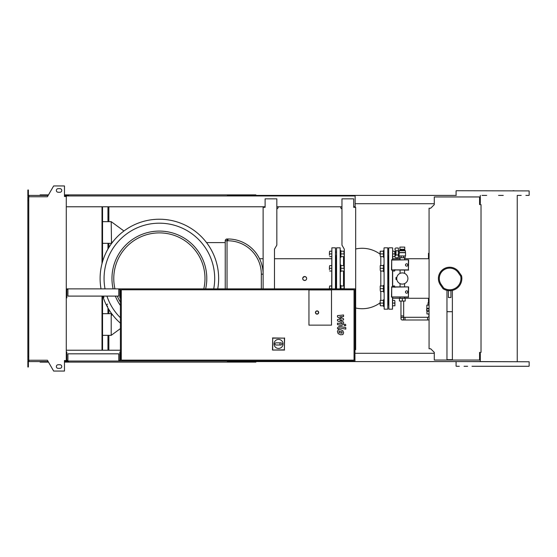 <?xml version="1.0" encoding="UTF-8"?>
<svg xmlns="http://www.w3.org/2000/svg" width="557" height="557" viewBox="0 0 557 557"><rect width="100%" height="100%" fill="white"/><g stroke="black" fill="none" stroke-linecap="round" stroke-linejoin="round"><path stroke-width="0.84" d="M341.998 333.197L341.998 331.784L339.039 331.213L339.039 332.626L341.998 333.197M342.889 330.781L340.529 329.633L338.155 329.855L337.403 331.596L338.155 333.629L340.529 334.785L342.889 334.555L343.634 332.808L342.889 330.781M345.8 327.613L339.22 326.332L337.472 327.774L337.472 328.637L338.76 328.888L339.31 327.871L345.8 329.131L345.8 327.613M344.087 325.058L345.006 325.984L345.925 325.058L345.006 324.139L344.087 325.058M337.472 316.968L341.295 318.98L337.472 319.516L337.472 320.839L342.277 323.025L342.283 323.499L341.733 323.93L337.472 323.116L337.472 324.634L341.831 325.469L343.572 324.028L343.565 322.009L339.798 320.491L343.565 319.976L343.565 318.785L339.798 316.815L343.565 316.564L343.565 314.997L337.472 315.638L337.472 316.968M427.574 320.003L427.574 317.302L405.023 317.302L405.023 320.003L427.574 320.003A4.059 4.059 0 0 0 429.064 319.725M427.574 317.302A1.351 1.351 0 0 0 428.925 315.944L429.064 315.944M405.023 320.003L402.314 320.003A1.351 1.351 0 0 0 403.665 318.653A1.351 1.351 0 0 0 402.314 317.302A1.351 1.351 0 0 0 400.963 318.653A1.351 1.351 0 0 0 402.314 320.003A1.351 1.351 0 0 0 403.665 318.653A1.351 1.351 0 0 0 402.314 317.302L405.023 317.302M403.665 301.052L403.665 318.653M400.963 301.052L400.963 315.944L403.665 315.944M429.064 314.141L427.393 313.96M429.064 311.259L426.941 311.259L426.941 313.96L429.064 313.96M429.064 308.912L426.669 308.912L426.669 310.715L429.064 310.715M429.064 305.125L426.85 305.125L426.85 308.369L429.064 308.369M429.064 302.778L428.027 302.778L428.027 305.125M402.314 298.343L399.425 298.343L399.425 301.052L405.204 301.052L405.204 298.343L402.314 298.343L402.314 301.052M406.645 263.795A1.17 1.17 0 0 1 407.815 264.972A1.17 1.17 0 0 1 406.645 266.142A1.17 1.17 0 0 1 405.468 264.972A1.17 1.17 0 0 1 406.645 263.795M408.406 260.049L408.406 269.887L391.71 269.887L391.71 260.049L408.629 259.827L408.406 269.887M408.629 270.11L391.71 269.887M391.487 270.11L391.71 260.049M391.487 259.827L408.629 259.827M406.645 290.858A1.17 1.17 0 0 1 407.815 292.028A1.17 1.17 0 0 1 406.645 293.205A1.17 1.17 0 0 1 405.468 292.028A1.17 1.17 0 0 1 406.645 290.858M408.406 287.113L408.406 296.951L391.71 296.951L391.71 287.113L408.629 286.89L408.406 296.951M408.629 297.173L391.71 296.951M391.487 297.173L391.71 287.113M391.487 286.89L408.629 286.89M396.904 277.094L397.05 276.606M396.737 278.047L395.999 278.047L395.999 278.953L396.737 278.953M397.05 280.394L396.904 279.906M395.839 254.883L395.839 250.873M395.999 254.995L398.346 254.995L398.346 257.752L396.027 257.752A1.079 1.079 0 0 1 395.101 256.109L395.999 254.995L395.999 250.761L395.101 249.647A1.079 1.079 0 0 1 396.027 248.011L398.346 248.011L398.346 250.761L395.999 250.761M398.346 254.995L398.346 250.761M398.346 251.527L399.244 251.527L399.244 250.754L405.385 250.754L404.744 250.211L399.884 250.211L404.751 250.177L404.751 249.271L399.877 249.271L399.884 247.106L404.744 247.106L404.744 249.271M399.244 251.527L399.355 252.697L405.559 252.697L405.559 255.948L399.07 255.948L399.07 254.236L398.346 254.236M399.07 254.236L399.543 252.558L405.385 252.558L405.385 250.754M394.92 251.618L394.92 255.266L394.676 251.207L395.637 251.618M394.92 254.145L395.637 254.145M394.92 252.878L395.637 252.878M399.515 255.948L399.515 257.752L405.113 257.752L405.113 255.948M401.158 255.948L401.158 257.752M403.47 255.948L403.47 257.752M401.305 250.177L401.305 249.271M403.324 250.177L403.324 249.271M399.877 250.177L399.877 249.271M395.999 278.953L395.999 279.496L396.807 279.496M395.999 278.047L395.999 277.504L396.807 277.504M396.723 278.5A5.591 5.591 0 0 1 402.314 272.909A5.591 5.591 0 0 1 407.905 278.5A5.591 5.591 0 0 1 402.314 284.091A5.591 5.591 0 0 1 396.723 278.5M67.905 360.504L66.819 360.504L66.819 352.024L66.283 352.024M118.78 360.504L119.866 360.504L119.866 352.024L120.409 352.024L120.409 361.04L354.955 361.04L354.955 288.874L66.283 288.874M118.78 361.04L118.78 353.827L67.905 353.827L67.905 361.04L120.409 361.04M28.755 200.471L27.85 200.471L27.85 196.767L28.755 196.767L28.755 360.233L47.401 360.233L53.653 371.059L64.473 371.059L64.473 360.504L67.905 361.04M67.905 289.417L66.819 289.417L66.819 297.898L66.283 297.898M118.78 289.417L119.866 289.417L119.866 297.898L120.409 297.898L120.409 288.874M118.78 288.874L118.78 296.094L67.905 296.094L67.905 288.874M331.499 325.142L308.947 325.142L308.947 289.953L331.499 289.953L331.499 325.142L308.947 325.142L308.947 289.953L331.499 289.953L331.499 325.142M274.037 343.927A4.512 4.512 0 0 1 278.542 339.415A4.512 4.512 0 0 1 283.053 343.927A4.512 4.512 0 0 1 278.542 348.438A4.512 4.512 0 0 1 274.037 343.927M281.069 342.84C282.462 343.565 282.462 344.289 281.069 345.006L279.99 345.006L279.99 342.84L281.069 342.84M279.99 345.006L276.021 345.006A1.079 1.079 0 0 1 274.935 343.927A1.079 1.079 0 0 1 276.021 342.84L279.99 342.84M272.693 349.845L272.693 338.141L284.397 338.141L284.397 349.845L272.498 350.04L272.693 338.141M272.498 337.946L284.397 338.141M284.592 337.946L284.397 349.845M284.592 350.04L272.498 350.04M318.688 312.512A1.622 1.622 0 0 0 317.065 310.883A1.622 1.622 0 0 0 315.443 312.512A1.622 1.622 0 0 0 317.065 314.134A1.622 1.622 0 0 0 318.688 312.512A1.622 1.622 0 0 1 317.065 314.134A1.622 1.622 0 0 1 315.443 312.512M120.409 352.024L120.409 297.898M354.05 360.142L121.308 360.142L121.308 289.779L354.05 289.779L354.05 360.142M481.025 352.379L479.577 352.379L479.577 360.052L434.293 360.052L434.293 352.379L430.686 348.773L429.064 348.773L429.064 208.227L430.686 208.227L434.293 204.621L434.293 196.948L479.577 196.948L479.577 204.621L481.025 204.621L481.025 352.379M102.001 206.779L102.001 263.635M102.001 296.094L102.001 350.221M102.544 206.779L102.544 221.665L111.205 221.665L111.511 243.541M102.544 221.665L102.544 261.686M102.544 296.094L102.544 350.221M107.954 335.335L107.954 350.221M107.954 206.779L107.954 221.665M107.954 243.318L107.954 249.028M107.954 307.972L107.954 313.682M108.859 206.779L108.859 217.334L107.954 217.334M108.859 335.335L108.859 339.666L107.954 339.666M108.859 217.334L108.859 221.665M108.859 243.318L108.859 247.503M108.859 309.497L108.859 313.682M108.859 339.666L108.859 350.221M218.643 278.5A59.272 59.272 0 0 1 217.731 288.874A59.272 59.272 0 0 0 159.379 219.228A59.272 59.272 0 0 0 101.026 288.874A59.272 59.272 0 0 1 100.107 278.5M107.661 304.087C106.269 304.811 106.269 305.535 107.661 306.253M102.906 296.094L103.971 297.361M205.644 288.874A47.415 47.415 0 0 0 159.379 231.085A47.415 47.415 0 0 0 113.113 288.874A47.415 47.415 0 0 1 159.379 231.085M123.953 230.981L111.205 221.665M111.442 241.689L112.396 242.386M102.544 335.335L111.205 335.335L120.409 328.609M111.205 335.335L111.205 315.485L112.396 314.614M111.205 315.485L111.511 313.459M115.348 296.094A47.415 47.415 0 0 0 120.409 305.508A47.415 47.415 0 0 1 115.348 296.094M225.23 240.791L227.938 240.791A33.378 33.378 0 0 1 261.317 274.169L263.12 274.169A35.182 35.182 0 0 0 227.938 238.988L227.033 238.988A1.803 1.803 0 0 0 225.23 240.791L225.23 288.874M206.536 242.594L225.23 242.594M102.78 296.094A59.272 59.272 0 0 0 120.409 323.157A59.272 59.272 0 0 1 102.78 296.094M102.544 313.682L111.205 313.682M102.544 243.318L111.205 243.318M108.859 310.075L109.221 310.075M108.859 246.925L109.221 246.925M302.834 277.741L304.672 276.516M305.431 276.669L306.503 277.741M336.01 278.5L336.01 270.117L336.01 278.5M336.01 266.511L336.01 255.719L336.01 266.511M306.656 278.5A1.984 1.984 0 0 0 304.672 276.516A1.984 1.984 0 0 0 302.688 278.5A1.984 1.984 0 0 0 304.672 280.484A1.984 1.984 0 0 0 306.656 278.5M331.861 288.874L331.861 247.83L331.68 288.874M336.372 286.883L335.648 286.702L335.648 288.874L335.648 255.9M306.503 279.259L306.072 279.906M305.431 280.331L303.913 280.331M303.266 279.906L302.688 278.5M329.424 255.266L329.424 252.558L329.424 255.266M329.424 252.558L329.667 251.207L329.424 252.558M329.667 256.617L331.68 256.617M329.667 251.207L331.68 251.207M329.667 253.915L331.68 253.915M340.341 253.915L340.341 250.573L340.884 250.573L340.884 257.25M340.884 256.617L340.884 251.207M344.129 255.266L343.885 251.207L344.129 255.266M341.121 256.617L343.885 256.617M341.121 251.207L343.885 251.207M341.121 253.915L343.885 253.915M329.605 288.874L329.424 287.328L329.424 288.874M329.424 287.328L329.667 285.978L329.424 287.328M329.667 285.978L331.68 285.978M329.667 288.686L331.68 288.686M340.341 288.874L340.341 278.5L340.341 285.344L340.884 285.344L340.884 288.874M340.341 285.344L340.341 288.686M341.065 288.874L340.884 285.978M344.129 288.874L344.129 285.978L343.947 288.874M341.121 285.978L343.885 285.978M341.121 288.686L343.885 288.686M329.424 269.672L329.424 266.963L329.424 269.672M329.424 266.963L329.667 265.612L329.424 266.963M329.667 271.022L331.68 271.022M329.667 265.612L331.68 265.612M329.667 268.314L331.68 268.314M340.884 264.979L340.884 271.656L340.341 271.656L340.341 264.979L340.884 264.979M340.884 271.022L340.884 265.612M344.129 269.672L343.885 265.612L344.129 269.672M341.121 271.022L343.885 271.022M341.121 265.612L343.885 265.612M341.121 268.314L343.885 268.314M383.46 305.793L383.46 300.383M380.452 305.793L380.215 304.442L380.452 305.793L383.216 305.793M380.215 300.383L380.215 301.734L380.215 300.383M380.215 301.734L380.215 304.442L380.215 301.734M383.216 300.383L380.452 300.383M383.216 303.085L380.452 303.085M383.46 299.75L383.46 306.427L384.003 306.427L383.46 306.427M380.215 301.281L380.034 304.707M394.676 303.085L394.92 301.734L394.92 304.442L394.676 303.085L392.664 303.085M394.676 300.383L394.92 301.734L394.676 300.383L392.664 300.383M394.92 305.793L394.92 304.442L394.92 305.793M394.676 305.793L392.664 305.793M383.46 256.617L383.46 251.207M380.452 256.617L380.215 255.266L380.452 256.617L383.216 256.617M380.215 251.207L380.215 252.558L380.215 251.207M380.215 252.558L380.215 255.266L380.215 252.558M383.216 251.207L380.452 251.207M383.216 253.915L380.452 253.915M384.003 250.573L383.46 250.573L383.46 257.25M380.034 252.293L380.215 255.719M394.92 256.617L394.92 255.266L394.92 256.617M394.676 256.617L392.664 256.617L392.664 259.827L392.664 248.011L392.664 256.617M394.676 251.207L392.664 251.207M394.676 253.915L392.664 253.915M383.46 291.388L383.46 285.978M380.452 291.388L380.215 290.037L380.452 291.388L383.216 291.388M380.215 285.978L380.215 287.328L380.215 285.978M380.215 287.328L380.215 290.037M383.216 285.978L380.452 285.978M383.216 288.686L380.452 288.686M384.003 285.344L383.46 285.344L383.46 292.021L384.003 292.021M394.92 287.328L394.92 286.89M394.676 285.978L392.664 285.978L392.664 286.89L392.664 271.022L394.676 271.022L394.92 269.672M383.46 271.022L383.46 265.612M380.452 271.022L380.215 269.672L380.452 271.022L383.216 271.022M380.215 265.612L380.215 266.963L380.215 265.612M380.215 266.963L380.215 269.672M383.216 265.612L380.452 265.612M383.216 268.314L380.452 268.314M384.003 264.979L383.46 264.979L383.46 271.656L384.003 271.656M394.92 270.11L394.676 271.022M388.333 278.5L388.333 270.117L388.333 278.5M388.333 266.511L388.333 255.719L388.333 266.511M429.064 258.782L428.472 258.733L428.472 253.324L429.064 253.324M392.664 278.5L392.664 270.11M388.695 248.011L388.87 309.17L388.695 248.011M428.472 302.778L428.472 298.267L429.064 298.218M388.695 255.315L388.695 255.9M392.483 297.173L392.483 309.17L392.664 297.173M388.333 301.281L388.333 290.489L388.333 301.281M384.003 248.011L384.184 309.17L384.003 248.011M384.184 247.83L387.79 247.83L387.79 309.17L387.971 255.9M340.341 278.5L340.16 247.83L340.16 288.874M336.553 288.874L336.553 247.83L336.372 288.874M387.971 305.069L387.971 301.685M388.695 290.489L387.971 290.489L387.971 286.702L388.695 286.883M336.372 255.315L336.372 255.9M450.94 290.677L450.94 297.515L448.413 297.515L448.413 290.677L450.94 290.615A12.177 12.177 0 0 1 449.673 290.677M446.972 290.371L446.972 359.69L452.381 359.69L452.381 290.371M446.972 311.704L452.381 311.704M461.551 275.799L458.912 272.032A11.279 11.279 0 0 0 438.401 278.5A11.279 11.279 0 0 0 440.441 284.968L443.073 288.735A12.177 12.177 0 0 0 461.551 275.799L460.709 276.168A11.279 11.279 0 0 1 443.713 288.073L441.179 284.453A10.374 10.374 0 0 1 443.727 269.999A10.374 10.374 0 0 1 458.174 272.547L460.709 276.168M443.073 288.735L443.713 288.073M449.673 267.221A11.279 11.279 0 0 0 440.441 284.968L441.179 284.453M472.002 366.276L523.545 366.276M486.672 195.416L481.979 195.416M498.557 195.416L503.25 195.416M514.09 190.724L512.913 190.724M456.26 190.724L529.15 190.905L456.26 190.724M256.986 195.96L256.986 195.416L456.26 195.416M528.969 195.416L525.892 195.416M521.206 195.416L517.606 195.416M528.969 366.276L492.618 366.276M521.206 366.276L517.606 366.276M467.622 366.276L464.03 366.276M459.337 366.276L456.26 366.276M456.26 361.584L529.15 361.765L480.301 361.584L480.301 353.284L479.577 353.284M256.986 195.416L227.757 195.416L227.757 195.96M255.9 195.96L255.9 194.873L228.836 194.873L228.836 195.96M231.496 195.416L231.496 195.96M68.622 195.416L65.378 195.416L65.378 196.496M231.796 194.873L231.796 195.416M228.836 194.873L227.395 194.873L227.395 195.96M227.395 194.873L68.622 194.873L68.622 195.96M68.622 194.873L67.181 194.873L67.181 195.416M67.181 194.873L64.473 194.873M48.494 194.873L40.118 194.873L40.118 195.416M480.301 195.416L480.301 203.716L479.577 203.716M434.293 203.716L355.136 203.716M227.395 195.416L227.757 195.416M256.986 361.04L256.986 361.584L227.757 361.584L227.757 361.04M255.9 361.04L255.9 362.127L228.836 362.127L228.836 361.04M231.496 361.584L231.496 361.04M68.622 361.584L64.473 361.584M231.796 362.127L231.796 361.584M228.836 362.127L227.395 362.127L227.395 361.04M227.395 362.127L68.622 362.127L68.622 361.04M68.622 362.127L67.181 362.127L67.181 361.584M67.181 362.127L64.473 362.127M48.494 362.127L40.118 362.127L40.118 361.584M434.293 353.284L355.136 353.284M227.395 361.584L227.757 361.584M256.986 361.584L480.301 361.584M58.158 188.649A1.803 1.803 0 0 0 56.354 190.452A1.803 1.803 0 0 0 58.158 192.256A1.803 1.803 0 0 1 56.354 190.452A1.803 1.803 0 0 1 58.158 188.649L59.968 188.649A1.803 1.803 0 0 1 61.771 190.452A1.803 1.803 0 0 1 59.968 192.256A1.803 1.803 0 0 0 61.771 190.452A1.803 1.803 0 0 0 59.968 188.649M58.158 368.351A1.803 1.803 0 0 1 56.354 366.548A1.803 1.803 0 0 1 58.158 364.744A1.803 1.803 0 0 0 56.354 366.548A1.803 1.803 0 0 0 58.158 368.351L59.968 368.351A1.803 1.803 0 0 0 61.771 366.548A1.803 1.803 0 0 0 59.968 364.744A1.803 1.803 0 0 1 61.771 366.548A1.803 1.803 0 0 1 59.968 368.351M64.835 360.504L64.473 361.04M65.378 361.584L65.378 360.504M278.096 206.779L278.096 207.865L276.829 209.126M263.663 207.322L265.104 207.322L265.104 206.779L66.283 206.779M274.483 288.874L274.483 249.188L276.829 245.122L276.829 198.842L265.104 198.842L265.104 207.322L263.12 207.322L263.12 288.874M276.829 206.779L341.963 206.779M344.31 288.874L344.31 249.188L341.963 245.122L341.963 198.842L353.688 198.842L353.688 207.322L355.672 207.322L353.688 207.322L353.688 206.779L355.136 206.779L355.136 195.96L65.378 195.96M66.283 350.221L120.409 350.221M65.378 361.04L66.283 361.04M354.955 361.04L354.955 350.221M355.672 207.322L355.672 349.678L354.955 349.678L355.672 349.678M340.703 206.779L340.703 207.865L341.963 209.126M66.283 360.504L66.283 196.496L64.473 196.496L64.473 185.941L53.653 185.941L47.401 196.767L28.755 196.767M64.835 196.496L64.473 195.96M28.929 195.96L27.85 195.96L27.85 192.708L28.393 192.708L28.393 195.416L48.181 195.416M48.181 361.584L28.929 361.584L28.929 360.233M28.929 361.04L27.85 361.04L27.85 364.292L28.393 364.292L28.393 361.584L28.929 361.584M27.85 364.292L27.85 366.993L28.393 366.993L28.393 364.292M65.378 195.416L64.473 195.416M27.85 192.708L27.85 190.007L28.393 190.007L28.393 192.708M28.929 195.416L28.929 196.767M27.85 200.471L27.85 356.529L28.755 356.529M27.85 356.529L27.85 360.233L28.755 360.233M59.968 364.744L58.158 364.744M59.968 192.256L58.158 192.256M315.624 312.512A1.441 1.441 0 0 1 317.065 311.064A1.441 1.441 0 0 1 318.507 312.512A1.441 1.441 0 0 1 317.065 313.953A1.441 1.441 0 0 1 315.624 312.512M213.714 288.874A55.317 55.317 0 0 0 159.379 223.183A55.317 55.317 0 0 0 105.043 288.874M106.93 296.094A55.317 55.317 0 0 0 120.409 317.762M114.965 288.874A45.611 45.611 0 0 1 159.379 232.889A45.611 45.611 0 0 1 203.792 288.874M120.409 302.2A45.611 45.611 0 0 1 117.297 296.094M227.033 288.874L227.033 238.988M227.938 240.791L227.938 238.988M261.317 274.169L261.317 288.874M331.861 247.83L335.467 247.83L335.467 288.874M392.664 248.011L392.483 259.827M392.483 270.11L392.483 286.89M380.807 271.022L380.807 285.978M380.807 291.388L380.807 300.383M380.807 256.617L380.807 265.612M343.537 285.978L343.537 271.022M343.537 265.612L343.537 256.617M458.174 272.547L458.912 272.032A11.279 11.279 0 0 0 438.401 278.5A11.279 11.279 0 0 0 440.441 284.968M400.963 315.944L400.963 318.653M428.925 314.141L428.925 315.944M427.122 310.715L427.122 311.259M427.122 308.369L427.122 308.912M399.884 250.211L399.244 250.754M400.058 298.343L400.058 297.173M400.058 286.89L400.058 283.617M400.058 273.383L400.058 270.11M400.058 259.827L400.058 257.752M404.57 298.343L404.57 297.173M404.57 286.89L404.57 283.617M404.57 273.383L404.57 270.11M404.57 259.827L404.57 257.752M331.68 258.733L274.483 258.733M263.12 258.733L259.555 258.733M336.372 252.112L335.648 252.112M335.648 255.719L336.372 255.719M336.372 266.511L335.648 266.511M335.648 270.117L336.372 270.117M388.695 304.888L387.971 304.888M388.695 301.281L387.971 301.281M388.695 255.719L387.971 255.719M388.695 252.112L387.971 252.112M388.695 270.117L387.971 270.117M388.695 266.511L387.971 266.511M428.472 258.733L404.57 258.733M400.058 258.733L392.664 258.733M392.483 247.83L388.87 247.83M392.483 309.17L388.87 309.17M428.472 298.267L404.57 298.267M400.058 298.267L392.664 298.267M340.16 247.83L336.553 247.83M380.034 254.124A30.217 30.217 0 0 0 355.672 248.986M355.672 308.014A30.217 30.217 0 0 0 380.034 302.876M387.79 309.17L384.184 309.17M456.079 195.235L456.079 190.905M456.079 366.095L456.079 361.765M529.15 366.095L529.15 361.765M529.15 195.235L529.15 190.905M517.244 361.584L517.244 195.416"/></g></svg>
